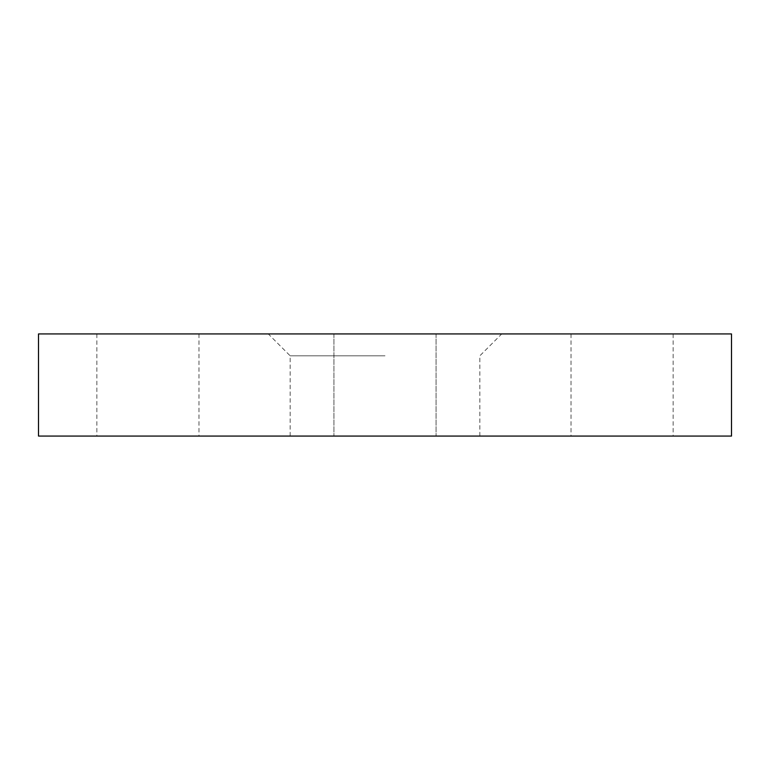 <?xml version="1.0" encoding="UTF-8"?>
<svg xmlns="http://www.w3.org/2000/svg" width="770" height="770" viewBox="0 0 770 770"><rect width="100%" height="100%" fill="white"/><g stroke="black" fill="none" stroke-linecap="round" stroke-linejoin="round"><path stroke-width="0.58" stroke-dasharray="3.85 2.89" d="M731.5 436.061L38.5 436.061M731.5 333.939L38.5 333.939M622.083 436.061L571.013 436.061L622.083 436.061M622.083 333.939L571.013 333.939L622.083 333.939M147.917 436.061L198.987 436.061L147.917 436.061M147.917 333.939L198.987 333.939L147.917 333.939M385 355.817L290.165 355.817L385 355.817M385 333.939L501.713 333.939L385 333.939M385 436.061L479.835 436.061L385 436.061M333.939 333.939L333.939 436.061L333.939 333.939M571.013 333.939L571.013 436.061M96.856 333.939L96.856 436.061M290.165 436.061L290.165 355.817L268.287 333.939M479.835 436.061L479.835 355.817L501.713 333.939M198.987 333.939L198.987 436.061M436.061 333.939L436.061 436.061L436.061 333.939M673.144 333.939L673.144 436.061"/><path stroke-width="1.16" d="M385 436.061L731.5 436.061L731.5 333.939L38.5 333.939L38.5 436.061L385 436.061"/></g></svg>
